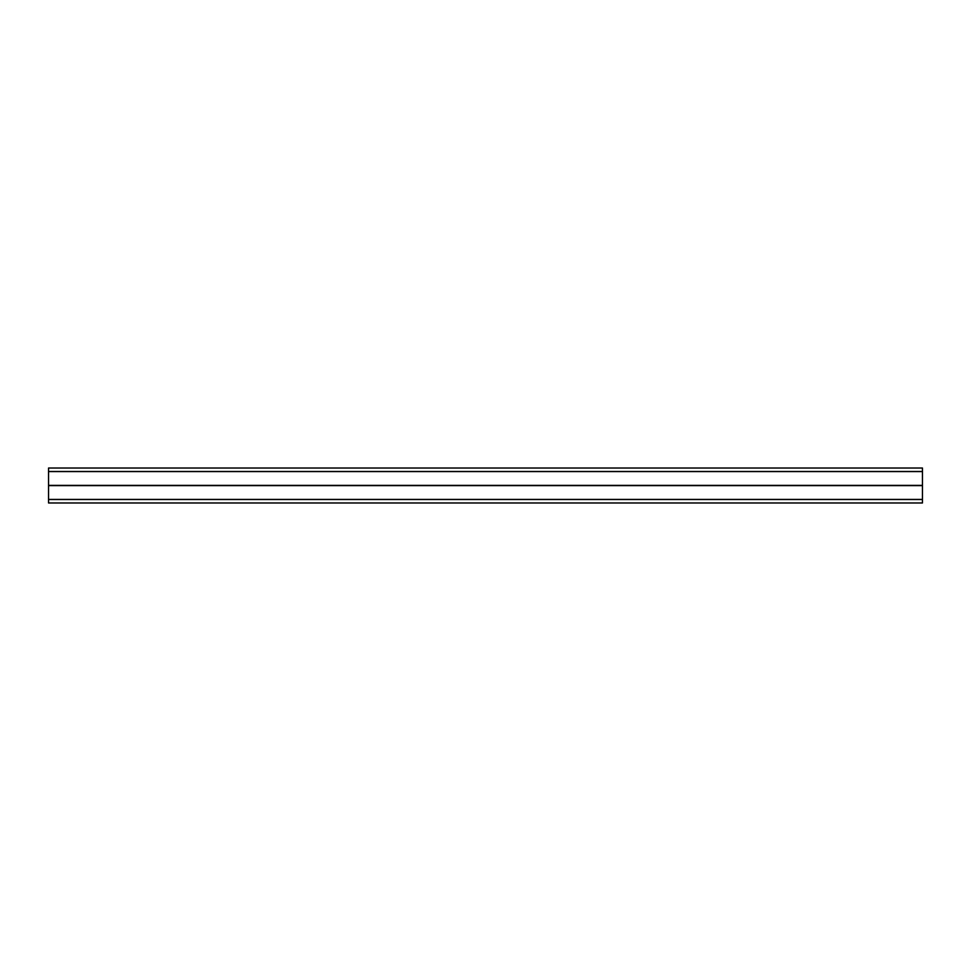 <?xml version="1.0" encoding="UTF-8"?>
<svg xmlns="http://www.w3.org/2000/svg" width="971" height="971" viewBox="0 0 971 971"><rect width="100%" height="100%" fill="white"/><g stroke="black" fill="none" stroke-linecap="round" stroke-linejoin="round"><path stroke-width="1.46" d="M922.45 488.777L922.45 502.978L48.55 502.978L48.55 468.022L922.45 468.022L922.45 488.777M922.45 499.41L48.55 499.41M922.45 485.379L48.55 485.379M922.45 499.531L48.55 499.531M922.45 471.469L48.55 471.469M922.45 471.59L48.55 471.59M922.45 485.621L48.55 485.621"/></g></svg>
